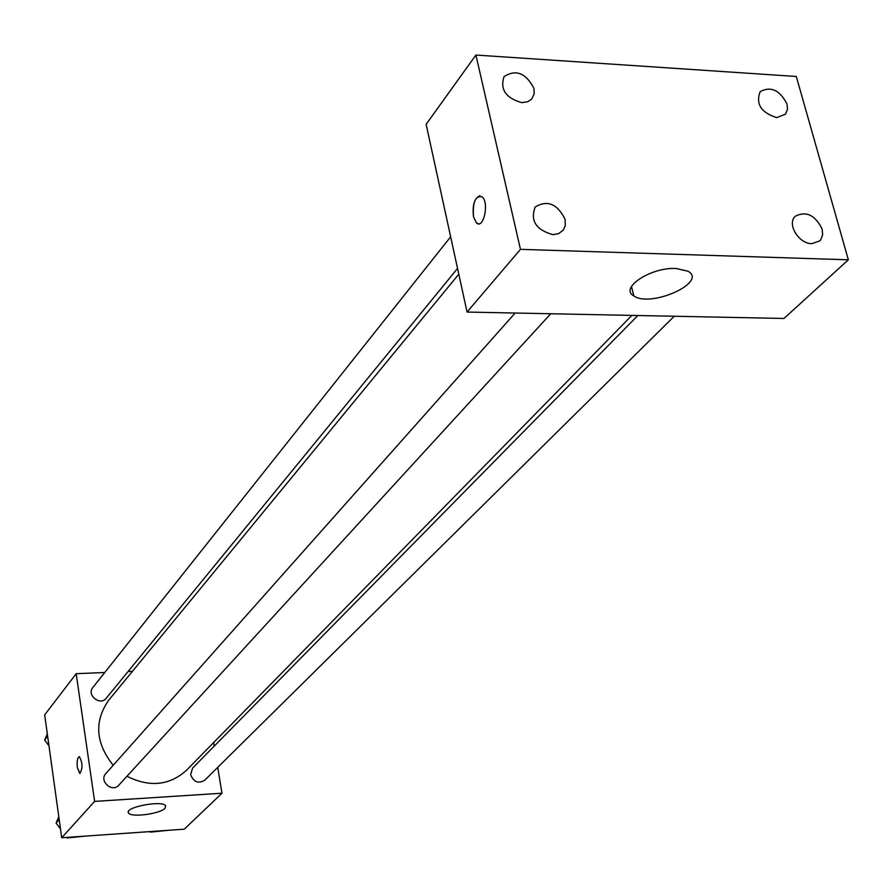 <?xml version="1.0" encoding="UTF-8"?>
<svg xmlns="http://www.w3.org/2000/svg" width="893" height="893" viewBox="0 0 893 893"><rect width="100%" height="100%" fill="white"/><g stroke="black" fill="none" stroke-linecap="round" stroke-linejoin="round"><path stroke-width="1.34" d="M217.725 767.377L221.977 793.23L184.271 829.195L61.717 837.757L44.683 714.88L76.184 673.702L104.76 672.496M128.09 671.503L132.454 671.324M458.801 274.184L108.589 700.358C94.033 721.399 95.573 743.043 113.21 765.29M126.951 776.274C149.6 787.57 169.447 785.572 186.503 770.279L631.876 315.396M221.977 793.23L94.625 801.401L76.184 673.702M213.65 742.552L214.242 746.113M515.149 313.03L105.82 773.595C98.743 780.906 112.183 793.029 118.724 785.248L550.747 313.756M450.652 236.79L92.816 687.543C86.32 695.033 100.273 706.207 106.211 698.27L457.551 268.425M674.248 316.256L204.687 780.259C198.291 783.954 193.602 782.067 190.633 774.622L192.598 768.114L637.814 315.519M94.625 801.401L61.717 837.757M164.993 808.265C160.104 813.97 130.49 817.776 128.492 812.931C123.937 807.261 162.85 799.86 165.629 805.866L164.993 808.265M80.024 773.427L77.367 767.679C76.765 760.959 77.457 757.309 79.432 756.728C82.736 763.214 82.848 768.773 79.756 773.405L77.367 767.679C76.776 761.439 77.378 757.777 79.176 756.695M632.646 295.058L633.572 294.969M783.976 318.466L467.061 312.059L426.128 124.339L475.913 55.042L796.31 76.474L848.35 259.807L783.976 318.466M848.35 259.807L520.463 249.348L475.913 55.042M520.463 249.348L467.061 312.059M478.559 223.775L476.293 222.703L473.536 216.876C472.542 201.952 475.456 195.288 482.265 196.873C489.509 203.336 483.225 230.238 476.282 222.703L473.524 216.876C472.23 205.133 474.373 198.09 479.954 195.746M676.046 268.48L688.012 271.226C708.227 282.255 650.64 308.13 633.807 295.918C619.072 288.093 650.885 267.052 676.046 268.48M552.823 234.636L558.482 233.732L563.304 230.081L565.28 225.583L565.102 219.343C557.355 203.794 547.376 199.675 535.175 207.009C530.085 220.627 535.979 229.836 552.823 234.636M811.826 243.644L819.674 240.965L820.779 239.715L822.643 234.87L822.129 229.032C815.153 215.057 806.234 210.781 795.373 216.184C786.566 223.663 798.621 243.856 811.826 243.644M776.731 117.63L785.527 114.17L787.503 109.18L787.001 103.979C779.79 90.059 770.849 85.951 760.177 91.633C755.511 103.912 761.037 112.574 776.731 117.63M521.769 102.65L527.763 101.757L531.659 99.09L534.159 93.899L533.936 88.418C525.921 72.969 515.953 69.029 504.032 76.619C499.879 89.389 505.784 98.074 521.769 102.65M168.23 830.311L150.27 832.142L149.857 831.595M150.884 831.528L150.27 832.142M60.501 828.961L56.114 823.078L58.804 816.749M85.616 836.094L67.209 837.958L66.796 837.4M59.195 819.584L56.114 823.078M67.768 837.333L67.209 837.958M48.97 745.811L44.65 740.04L47.318 733.901M47.642 736.234L44.65 740.04M128.324 811.837L128.492 812.931M631.485 286.497L633.807 295.918"/></g></svg>
